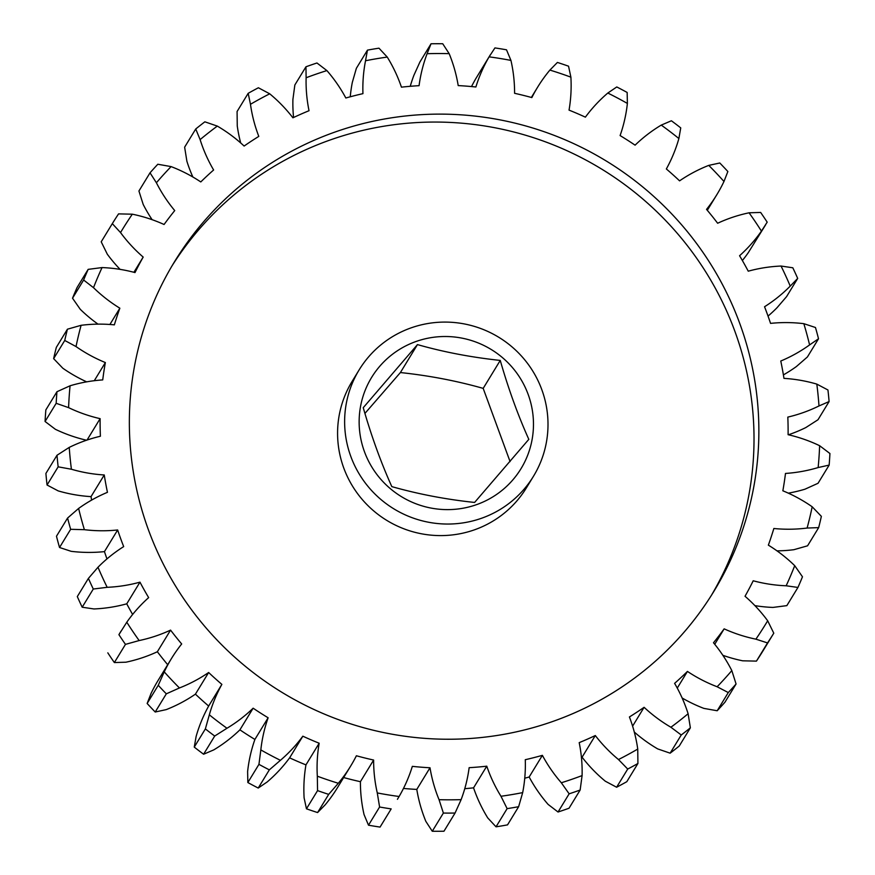 <?xml version="1.0" encoding="UTF-8"?>
<svg xmlns="http://www.w3.org/2000/svg" width="875" height="875" viewBox="0 0 875 875"><rect width="100%" height="100%" fill="white"/><g stroke="black" fill="none" stroke-linecap="round" stroke-linejoin="round"><path stroke-width="1.31" d="M500.248 360.423C508.43 388.916 517.956 415.22 528.817 439.348L474.6 502.447C445.911 499.406 418.316 494.134 391.814 486.62C380.964 462.503 371.438 436.198 363.245 407.695L417.463 344.597C443.483 352.012 471.078 357.295 500.248 360.423L483.186 388.38L510.07 461.584M416.697 341.261A87.522 86.188 -148.6 0 1 528.292 394.778A87.522 86.188 -148.6 0 1 475.923 504.864A87.522 86.188 -148.6 0 1 364.328 451.358A87.522 86.188 -148.6 0 1 416.697 341.261M364.93 413.416L400.4 372.553L417.463 344.597M337.181 131.283A316.061 311.248 31.4 0 0 174.344 261.997A316.061 311.248 31.4 0 0 200.966 621.852A316.061 311.248 31.4 0 0 551.042 722.072A316.061 311.248 31.4 0 0 713.88 591.358A316.061 311.248 31.4 0 0 687.247 231.503A316.061 311.248 31.4 0 0 337.181 131.283M711.419 595.306A316.061 311.248 31.4 0 0 680.903 237.617A316.061 311.248 31.4 0 0 332.336 139.223A316.061 311.248 31.4 0 0 171.948 265.978M480.856 518.503A102.112 100.559 31.4 0 0 533.466 476.273A102.112 100.559 31.4 0 0 524.869 360.008A102.112 100.559 31.4 0 0 411.764 327.633A102.112 100.559 31.4 0 0 359.155 369.863A102.112 100.559 31.4 0 0 367.762 486.117A102.112 100.559 31.4 0 0 480.856 518.503M359.155 369.863L352.111 381.413A102.112 100.559 31.4 0 0 360.708 497.667A102.112 100.559 31.4 0 0 473.812 530.053A102.112 100.559 31.4 0 0 526.422 487.823L533.466 476.273M133.908 272.278L143.183 257.075A147.82 145.567 -148.6 0 1 120.531 232.575L112.317 223.628A388.992 383.075 -148.6 0 1 118.562 213.883L132.322 214.189A147.82 145.567 -148.6 0 1 164.073 224.492A345.428 340.167 -148.6 0 1 174.727 210.591A147.82 145.567 -148.6 0 1 156.395 182.766L150.03 172.823A388.992 383.075 -148.6 0 1 157.817 164.248L171.095 166.6A147.82 145.567 -148.6 0 1 200.78 181.934A345.428 340.167 -148.6 0 1 213.62 169.991A147.82 145.567 -148.6 0 1 200.113 139.606L195.738 128.986A388.992 383.075 -148.6 0 1 204.859 121.822L217.317 126.098A147.82 145.567 -148.6 0 1 244.114 146.048A345.428 340.167 -148.6 0 1 258.792 136.391A147.82 145.567 -148.6 0 1 250.469 104.289L248.183 93.319A388.992 383.075 -148.6 0 1 258.387 87.762L269.719 93.811A147.82 145.567 -148.6 0 1 292.917 117.808A345.428 340.167 -148.6 0 1 309.028 110.709A147.82 145.567 -148.6 0 1 306.119 77.755L305.955 66.784A388.992 383.075 -148.6 0 1 311.445 64.848A388.992 383.075 -148.6 0 1 316.958 62.989L326.889 70.591A147.82 145.567 -148.6 0 1 345.833 98A345.428 340.167 -148.6 0 1 362.939 93.647A147.82 145.567 -148.6 0 1 365.531 60.747L367.467 50.127A388.992 383.075 -148.6 0 1 378.973 48.18L387.253 57.083A147.82 145.567 -148.6 0 1 401.439 87.161A345.428 340.167 -148.6 0 1 419.07 85.673A147.82 145.567 -148.6 0 1 427.088 53.714L431.036 43.772A388.992 383.075 -148.6 0 1 442.728 43.75L449.17 53.659A147.82 145.567 -148.6 0 1 458.205 85.586A345.428 340.167 -148.6 0 1 475.88 86.997A147.82 145.567 -148.6 0 1 489.103 56.853L494.933 47.917A388.992 383.075 -148.6 0 1 506.505 49.809L510.945 60.419A147.82 145.567 -148.6 0 1 514.587 93.308A345.428 340.167 -148.6 0 1 531.836 97.584A147.82 145.567 -148.6 0 1 537.523 87.347A147.82 145.567 -148.6 0 1 549.894 70.087L557.408 62.442A388.992 383.075 -148.6 0 1 568.542 66.194L570.894 77.164A147.82 145.567 -148.6 0 1 569.045 110.119A345.428 340.167 -148.6 0 1 585.386 117.152A147.82 145.567 -148.6 0 1 607.808 93.045L616.777 86.953A388.992 383.075 -148.6 0 1 627.156 92.466L627.386 103.436A147.82 145.567 -148.6 0 1 620.102 135.57A345.428 340.167 -148.6 0 1 635.086 145.162A147.82 145.567 -148.6 0 1 661.248 125.103L671.398 120.772A388.992 383.075 -148.6 0 1 680.739 127.892L678.88 138.534A147.82 145.567 -148.6 0 1 666.345 168.962A345.428 340.167 -148.6 0 1 679.58 180.852A147.82 145.567 -148.6 0 1 708.761 165.386L719.786 162.991A388.992 383.075 -148.6 0 1 727.858 171.522L723.975 181.486A147.82 145.567 -148.6 0 1 716.844 194.666A147.82 145.567 -148.6 0 1 706.541 209.387A345.428 340.167 -148.6 0 1 717.642 223.245A147.82 145.567 -148.6 0 1 731.478 217.656A147.82 145.567 -148.6 0 1 749.066 212.8L760.638 212.439A388.992 383.075 -148.6 0 1 767.189 222.152L761.436 231.12A147.82 145.567 -148.6 0 1 739.572 255.73A345.428 340.167 -148.6 0 1 748.245 271.184A147.82 145.567 -148.6 0 1 781.047 266.044L792.816 267.783A388.992 383.075 -148.6 0 1 797.694 278.414L790.234 286.103A147.82 145.567 -148.6 0 1 764.542 306.742A345.428 340.167 -148.6 0 1 770.558 323.378A147.82 145.567 -148.6 0 1 803.83 323.673L815.467 327.502A388.992 383.075 -148.6 0 1 818.519 338.767L809.594 344.914A147.82 145.567 -148.6 0 1 780.773 361.025A345.428 340.167 -148.6 0 1 783.967 378.372A147.82 145.567 -148.6 0 1 816.812 384.103L827.947 389.988A388.992 383.075 -148.6 0 1 829.095 401.559L818.989 405.956A147.82 145.567 -148.6 0 1 787.817 417.102A345.428 340.167 -148.6 0 1 788.102 434.7A147.82 145.567 -148.6 0 1 819.623 445.703L829.927 453.512A388.992 383.075 -148.6 0 1 829.15 465.095L818.147 467.556A147.82 145.567 -148.6 0 1 785.487 473.441A345.428 340.167 -148.6 0 1 782.852 490.798A147.82 145.567 -148.6 0 1 812.186 506.778L821.363 516.348A388.992 383.075 -148.6 0 1 818.672 527.625L807.111 528.052A147.82 145.567 -148.6 0 1 773.85 528.5A345.428 340.167 -148.6 0 1 768.359 545.147A147.82 145.567 -148.6 0 1 794.719 565.677L802.473 576.789A388.992 383.075 -148.6 0 1 797.945 587.442L786.166 585.78A147.82 145.567 -148.6 0 1 753.211 580.781A345.428 340.167 -148.6 0 1 745.03 596.269A147.82 145.567 -148.6 0 1 767.681 620.78L773.784 633.183L762.683 651.372A388.992 383.075 31.4 0 1 756.438 661.117L767.539 642.928L755.902 639.166A147.82 145.567 -148.6 0 1 724.15 628.852L714.733 644.273M87.052 440.048L100.122 418.655A147.82 145.567 -148.6 0 1 68.6 407.641L56.175 403.309L45.073 421.488A388.992 383.075 31.4 0 1 45.85 409.905L56.952 391.727L70.066 385.788A147.82 145.567 -148.6 0 1 102.725 379.914A345.428 340.167 -148.6 0 1 105.361 362.556A147.82 145.567 -148.6 0 1 76.027 346.566L64.739 340.462L53.637 358.652L62.814 368.222A147.82 145.567 31.4 0 0 86.68 381.85M47.053 485.012L58.188 490.897A147.82 145.567 31.4 0 0 91.033 496.628L104.256 474.972A147.82 145.567 -148.6 0 1 71.411 469.241L58.155 466.834L47.053 485.012A388.992 383.075 31.4 0 1 45.905 473.441L57.006 455.252L69.234 447.398A147.82 145.567 -148.6 0 1 86.034 440.398A147.82 145.567 -148.6 0 1 100.395 436.242A345.428 340.167 -148.6 0 1 100.122 418.655M305.955 66.784L294.853 84.973L292.906 99.411A147.82 145.567 31.4 0 0 293.562 117.502M400.4 372.553C429.089 375.594 456.684 380.866 483.186 388.38M788.32 493.15A147.82 145.567 31.4 0 0 804.934 489.212L818.048 483.273L829.15 465.095M777 550.867A147.82 145.567 31.4 0 0 793.898 549.697L807.57 545.803L818.672 527.625M754.906 605.631A147.82 145.567 31.4 0 0 772.953 607.425L786.844 605.631L797.945 587.442M773.784 633.183A388.992 383.075 -148.6 0 1 767.539 642.928M724.15 628.852A345.428 340.167 -148.6 0 1 713.486 642.764A147.82 145.567 -148.6 0 1 731.817 670.589L736.072 683.988L724.97 702.177A388.992 383.075 31.4 0 1 717.183 710.752L728.284 692.562L717.128 686.755A147.82 145.567 -148.6 0 1 687.444 671.42L677.261 688.089M736.072 683.988A388.992 383.075 -148.6 0 1 728.284 692.562M687.444 671.42A345.428 340.167 -148.6 0 1 674.603 683.364A147.82 145.567 -148.6 0 1 688.111 713.737L690.364 727.825L679.262 746.014A388.992 383.075 31.4 0 1 670.141 753.178L681.242 734.989L670.906 727.245A147.82 145.567 -148.6 0 1 644.098 707.306L632.603 726.141M690.364 727.825A388.992 383.075 -148.6 0 1 681.242 734.989M644.098 707.306A345.428 340.167 -148.6 0 1 629.42 716.964A147.82 145.567 -148.6 0 1 637.744 749.066L637.919 763.492L626.817 781.681A388.992 383.075 31.4 0 1 616.612 787.237L627.714 769.048L618.494 759.544A147.82 145.567 -148.6 0 1 595.306 735.536L582.083 757.192A147.82 145.567 31.4 0 0 605.281 781.189L616.612 787.237M637.919 763.492A388.992 383.075 -148.6 0 1 627.714 769.048M595.306 735.536A345.428 340.167 -148.6 0 1 579.195 742.645A147.82 145.567 -148.6 0 1 582.094 775.589L580.147 790.027L569.045 808.216A388.992 383.075 31.4 0 1 558.042 812.011L569.144 793.822L561.323 782.764A147.82 145.567 -148.6 0 1 542.38 755.344L529.167 777A147.82 145.567 31.4 0 0 548.111 804.409L558.042 812.011M580.147 790.027A388.992 383.075 -148.6 0 1 569.144 793.822M542.38 755.344A345.428 340.167 -148.6 0 1 525.273 759.708A147.82 145.567 -148.6 0 1 522.681 792.608L518.634 806.695L507.533 824.873A388.992 383.075 31.4 0 1 496.027 826.82L507.128 808.631L500.97 796.261A147.82 145.567 -148.6 0 1 486.773 766.183L473.561 787.839A147.82 145.567 31.4 0 0 487.747 817.917L496.027 826.82M518.634 806.695A388.992 383.075 -148.6 0 1 507.128 808.631M486.773 766.183A345.428 340.167 -148.6 0 1 469.142 767.681A147.82 145.567 -148.6 0 1 461.125 799.641L455.066 813.039L443.964 831.228A388.992 383.075 31.4 0 1 432.272 831.25L443.373 813.061L439.053 799.684A147.82 145.567 -148.6 0 1 430.008 767.769L416.795 789.414A147.82 145.567 31.4 0 0 425.83 821.341L432.272 831.25M455.066 813.039A388.992 383.075 -148.6 0 1 443.373 813.061M391.18 808.894L380.067 827.083L391.18 808.894A388.992 383.075 -148.6 0 1 379.597 807.002L377.278 792.936A147.82 145.567 -148.6 0 1 373.625 760.047L360.412 781.692A147.82 145.567 31.4 0 0 364.055 814.581L368.495 825.191L379.597 807.002M368.495 825.191A388.992 383.075 31.4 0 0 380.067 827.083M328.694 794.369L317.592 812.558L325.106 804.912A147.82 145.567 31.4 0 0 337.477 787.653L350.7 766.008A147.82 145.567 -148.6 0 1 338.319 783.267L328.694 794.369A388.992 383.075 -148.6 0 1 317.559 790.617L317.319 776.191A147.82 145.567 -148.6 0 1 319.167 743.225L305.955 764.881A147.82 145.567 31.4 0 0 304.106 797.836L306.458 808.806L317.559 790.617M306.458 808.806A388.992 383.075 31.4 0 0 317.592 812.558M269.336 769.858L258.223 788.047L267.192 781.955A147.82 145.567 31.4 0 0 289.614 757.848L302.837 736.192A147.82 145.567 -148.6 0 1 280.416 760.309L269.336 769.858A388.992 383.075 -148.6 0 1 258.945 764.356L260.827 749.908A147.82 145.567 -148.6 0 1 268.122 717.773L254.898 739.43A147.82 145.567 31.4 0 0 247.614 771.564L247.844 782.534L258.945 764.356M247.844 782.534A388.992 383.075 31.4 0 0 258.223 788.047M214.703 736.039L203.602 754.228L213.752 749.897A147.82 145.567 31.4 0 0 239.914 729.837L253.137 708.192A147.82 145.567 -148.6 0 1 226.975 728.252L214.703 736.039A388.992 383.075 -148.6 0 1 205.362 728.919L209.333 714.82A147.82 145.567 -148.6 0 1 221.867 684.381L208.655 706.038A147.82 145.567 31.4 0 0 196.12 736.466L194.261 747.108L205.362 728.919M194.261 747.108A388.992 383.075 31.4 0 0 203.602 754.228M166.316 693.831L155.214 712.009L166.239 709.614A147.82 145.567 31.4 0 0 195.42 694.148L208.644 672.503A147.82 145.567 -148.6 0 1 179.452 687.958L166.316 693.831A388.992 383.075 -148.6 0 1 158.255 685.3L164.237 671.869A147.82 145.567 -148.6 0 1 171.369 658.689A147.82 145.567 -148.6 0 1 181.683 643.967A345.428 340.167 -148.6 0 1 170.57 630.109A147.82 145.567 -148.6 0 1 139.158 640.555L125.464 644.372L114.362 662.561L125.934 662.2A147.82 145.567 31.4 0 0 157.358 651.755L170.57 630.109M171.369 658.689L158.156 680.334A147.82 145.567 31.4 0 0 151.025 693.514L147.142 703.478L158.255 685.3M147.142 703.478A388.992 383.075 31.4 0 0 155.214 712.009M125.464 644.372A388.992 383.075 -148.6 0 1 118.912 634.659L126.788 622.223A147.82 145.567 -148.6 0 1 148.652 597.614A345.428 340.167 -148.6 0 1 139.967 582.159A147.82 145.567 -148.6 0 1 107.177 587.311L93.286 589.028L82.184 607.217L93.953 608.956A147.82 145.567 31.4 0 0 126.755 603.816L139.967 582.159M121.056 631.061L118.912 634.659M107.811 652.848A388.992 383.075 31.4 0 0 114.362 662.561M93.286 589.028A388.992 383.075 -148.6 0 1 88.408 578.397L97.989 567.252A147.82 145.567 -148.6 0 1 123.681 546.602A345.428 340.167 -148.6 0 1 117.655 529.977A147.82 145.567 -148.6 0 1 84.383 529.681L70.645 529.309L59.533 547.498L71.17 551.327A147.82 145.567 31.4 0 0 104.442 551.622L117.655 529.977M82.184 607.217A388.992 383.075 31.4 0 1 77.306 596.586L88.408 578.397M70.645 529.309A388.992 383.075 -148.6 0 1 67.583 518.044L78.619 508.441A147.82 145.567 -148.6 0 1 107.45 492.319A345.428 340.167 -148.6 0 1 104.256 474.972M59.533 547.498A388.992 383.075 31.4 0 1 56.481 536.233L67.583 518.044M58.155 466.834A388.992 383.075 -148.6 0 1 57.006 455.252M56.175 403.309A388.992 383.075 -148.6 0 1 56.952 391.727M64.739 340.462A388.992 383.075 -148.6 0 1 67.43 329.197L81.102 325.303A147.82 145.567 -148.6 0 1 114.362 324.855A345.428 340.167 -148.6 0 1 119.853 308.197A147.82 145.567 -148.6 0 1 93.505 287.678L83.628 280.022L72.527 298.211L80.281 309.323A147.82 145.567 31.4 0 0 98 324.133M53.637 358.652A388.992 383.075 31.4 0 1 56.328 347.375L67.43 329.197M83.628 280.022A388.992 383.075 -148.6 0 1 88.156 269.369L102.047 267.575A147.82 145.567 -148.6 0 1 135.002 272.573A345.428 340.167 -148.6 0 1 143.183 257.075M72.527 298.211A388.992 383.075 31.4 0 1 77.055 287.558L88.156 269.369M112.317 223.628L101.216 241.817L107.319 254.22A147.82 145.567 31.4 0 0 120.094 269.369M150.03 172.823L138.928 191.012L143.183 204.411A147.82 145.567 31.4 0 0 152.13 219.691M195.738 128.986L184.636 147.175L186.889 161.262A147.82 145.567 31.4 0 0 192.861 177.002M248.183 93.319L237.081 111.508L237.256 125.934A147.82 145.567 31.4 0 0 240.691 142.942M367.467 50.127L356.366 68.305L352.319 82.392A147.82 145.567 31.4 0 0 350.252 96.786M431.036 43.772L419.934 61.961L413.875 75.359A147.82 145.567 31.4 0 0 410.244 86.308M783.398 374.894A147.82 145.567 31.4 0 0 796.381 366.559L807.417 356.956L818.519 338.767M788.462 434.777A147.82 145.567 31.4 0 0 805.766 427.602L817.994 419.748L829.095 401.559M722.87 655.309A147.82 145.567 31.4 0 0 742.678 660.811L756.438 661.117M682.139 697.998A147.82 145.567 31.4 0 0 703.905 708.4L717.183 710.752M634.309 732.058A147.82 145.567 31.4 0 0 657.683 748.902L670.141 753.178M430.008 767.769A345.428 340.167 -148.6 0 1 412.333 766.358A147.82 145.567 -148.6 0 1 399.109 796.491L397.425 799.302M373.625 760.047A345.428 340.167 -148.6 0 1 356.387 755.759A147.82 145.567 -148.6 0 1 350.7 766.008M45.073 421.488L55.377 429.297A147.82 145.567 31.4 0 0 86.538 440.223M94.281 380.712L105.361 362.556M109.911 324.483L119.853 308.197M490.317 54.83L475.891 78.509A147.82 145.567 31.4 0 0 471.527 86.559M742.372 260.531A147.82 145.567 31.4 0 0 748.213 252.777L765.647 224.777M723.975 181.486A377.322 371.58 31.4 0 0 708.761 165.386M678.88 138.534A377.322 371.58 31.4 0 0 661.248 125.103M627.386 103.436A377.322 371.58 31.4 0 0 607.808 93.045M570.894 77.164A377.322 371.58 31.4 0 0 549.894 70.087M510.945 60.419A377.322 371.58 31.4 0 0 489.103 56.853M449.17 53.659A377.322 371.58 31.4 0 0 427.088 53.714M387.253 57.083A377.322 371.58 31.4 0 0 365.531 60.747M326.889 70.591A377.322 371.58 31.4 0 0 306.119 77.755M269.719 93.811A377.322 371.58 31.4 0 0 250.469 104.289M217.317 126.098A377.322 371.58 31.4 0 0 200.113 139.606M171.095 166.6A377.322 371.58 31.4 0 0 156.395 182.766M132.322 214.189A377.322 371.58 31.4 0 0 120.531 232.575M102.047 267.575A377.322 371.58 31.4 0 0 93.505 287.678M81.102 325.303A377.322 371.58 31.4 0 0 76.027 346.566M70.066 385.788A377.322 371.58 31.4 0 0 68.6 407.641M69.234 447.398A377.322 371.58 31.4 0 0 71.411 469.241M78.619 508.441A377.322 371.58 31.4 0 0 84.383 529.681M97.989 567.252A377.322 371.58 31.4 0 0 107.177 587.311M126.788 622.223A377.322 371.58 31.4 0 0 139.158 640.555M164.237 671.869A377.322 371.58 31.4 0 0 179.452 687.958M221.867 684.381A345.428 340.167 -148.6 0 1 208.644 672.503M209.333 714.82A377.322 371.58 31.4 0 0 226.975 728.252M268.122 717.773A345.428 340.167 -148.6 0 1 253.137 708.192M260.827 749.908A377.322 371.58 31.4 0 0 280.416 760.309M319.167 743.225A345.428 340.167 -148.6 0 1 302.837 736.192M317.319 776.191A377.322 371.58 31.4 0 0 338.319 783.267M377.278 792.936A377.322 371.58 31.4 0 0 399.109 796.491M439.053 799.684A377.322 371.58 31.4 0 0 461.125 799.641M500.97 796.261A377.322 371.58 31.4 0 0 522.681 792.608M561.323 782.764A377.322 371.58 31.4 0 0 582.094 775.589M618.494 759.544A377.322 371.58 31.4 0 0 637.744 749.066M670.906 727.245A377.322 371.58 31.4 0 0 688.111 713.737M717.128 686.755A377.322 371.58 31.4 0 0 731.817 670.589M755.902 639.166A377.322 371.58 31.4 0 0 767.681 620.78M786.166 585.78A377.322 371.58 31.4 0 0 794.719 565.677M807.111 528.052A377.322 371.58 31.4 0 0 812.186 506.778M818.147 467.556A377.322 371.58 31.4 0 0 819.623 445.703M818.989 405.956A377.322 371.58 31.4 0 0 816.812 384.103M809.594 344.914A377.322 371.58 31.4 0 0 803.83 323.673M790.234 286.103A377.322 371.58 31.4 0 0 781.047 266.044M761.436 231.12A377.322 371.58 31.4 0 0 749.066 212.8M768.042 316.094A147.82 145.567 31.4 0 0 777.011 307.748L786.592 296.603L797.694 278.414M581.438 757.498A345.428 340.167 31.4 0 0 582.083 757.192M524.748 778.214A345.428 340.167 31.4 0 0 529.167 777M464.756 788.692A345.428 340.167 31.4 0 0 473.561 787.839M403.473 788.441A345.428 340.167 31.4 0 0 416.795 789.414M343.645 777.547A345.428 340.167 31.4 0 0 360.412 781.692M289.614 757.848A345.428 340.167 31.4 0 0 305.955 764.881M239.914 729.837A345.428 340.167 31.4 0 0 254.898 739.43M195.42 694.148A345.428 340.167 31.4 0 0 208.655 706.038M157.358 651.755A345.428 340.167 31.4 0 0 167.694 664.705M126.755 603.816A345.428 340.167 31.4 0 0 132.628 614.469M104.442 551.622A345.428 340.167 31.4 0 0 106.958 558.906M91.033 496.628A345.428 340.167 31.4 0 0 91.602 500.106M537.523 87.347L531.355 97.453M716.844 194.666L707.306 210.295"/></g></svg>

